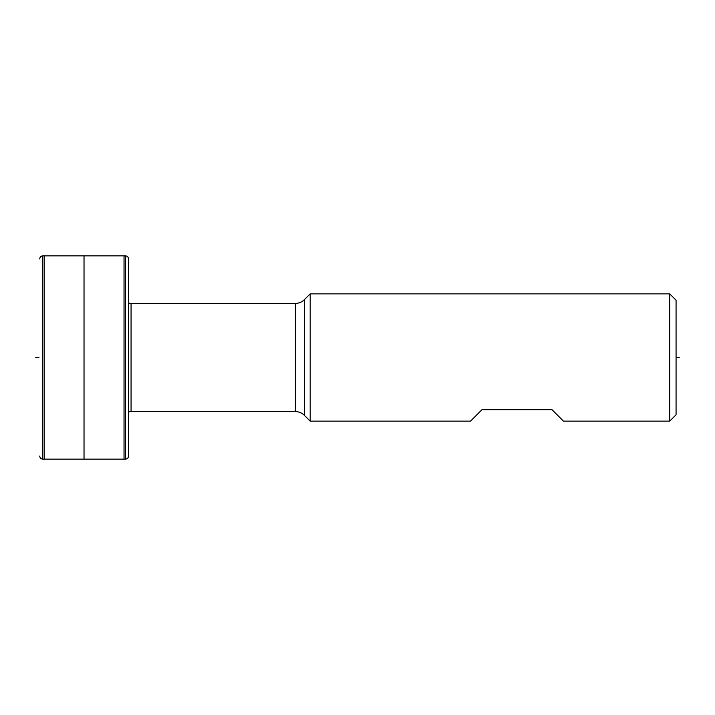 <?xml version="1.0" encoding="UTF-8"?>
<svg xmlns="http://www.w3.org/2000/svg" width="715" height="715" viewBox="0 0 715 715"><rect width="100%" height="100%" fill="white"/><g stroke="black" fill="none" stroke-linecap="round" stroke-linejoin="round"><path stroke-width="1.07" d="M128.521 302.883A6.364 6.364 0 0 0 131.068 303.41L131.068 411.59A6.364 6.364 0 0 0 128.521 412.117M669.705 421.135L669.705 293.865L676.068 300.229L676.068 414.772L669.705 421.135L563.438 421.135L551.989 409.677L481.99 409.677L470.533 421.135L310.185 421.135L310.185 293.865L304.367 299.683A12.727 12.727 0 0 1 295.367 303.41L131.068 303.41M310.185 421.135L304.367 415.317A12.727 12.727 0 0 0 295.367 411.59L131.068 411.59M669.705 293.865L310.185 293.865M128.521 455.786L128.521 456.018C128.36 457.904 127.35 458.941 125.474 459.146L42.775 459.146L42.775 255.854C40.907 256.05 39.888 257.096 39.736 258.973L39.736 258.973M128.521 259.214L128.521 258.973C128.36 257.096 127.35 256.059 125.474 255.854L42.775 255.854M42.775 459.146C40.907 458.95 39.888 457.904 39.736 456.027M125.474 459.146L125.474 255.854M679.25 357.5L676.068 357.5M35.75 357.5L38.968 357.5M295.367 303.41L295.367 411.59M304.367 415.317L304.367 299.683M44.223 459.155L44.223 255.845M124.035 459.155L124.035 255.845M84.021 459.334L84.021 255.666M128.521 455.911L128.521 259.089"/></g></svg>
